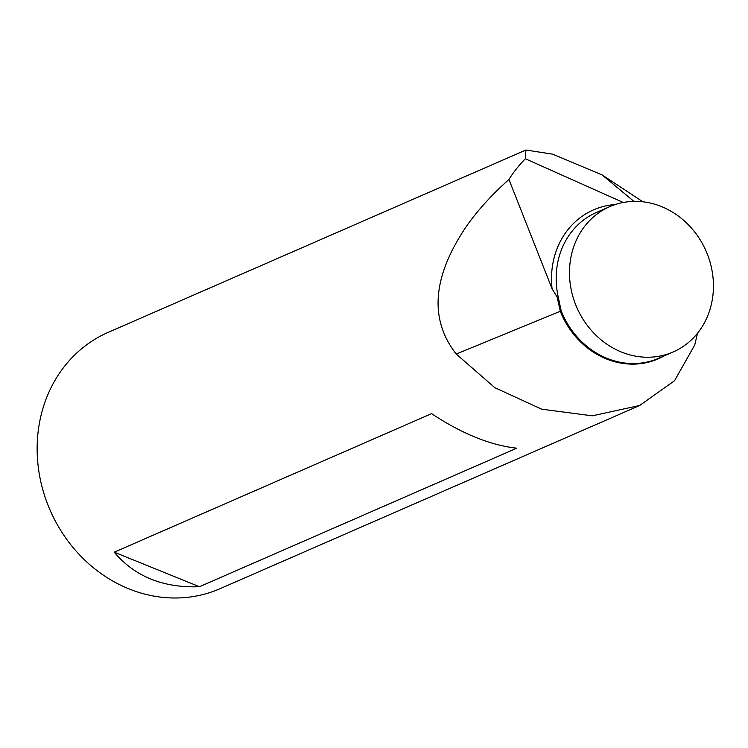 <?xml version="1.0" encoding="UTF-8"?>
<svg xmlns="http://www.w3.org/2000/svg" width="748" height="748" viewBox="0 0 748 748"><rect width="100%" height="100%" fill="white"/><g stroke="black" fill="none" stroke-linecap="round" stroke-linejoin="round"><path stroke-width="1.12" d="M571.537 291.281A79.279 70.508 66.4 0 0 673.172 351.962A79.279 70.508 66.4 0 0 710.6 307.334A79.279 70.508 66.4 0 0 687.739 224.129A79.279 70.508 66.4 0 0 609.742 206.654A79.279 70.508 66.4 0 0 571.537 291.281M609.742 206.654L596.455 212.451A79.279 70.508 66.4 0 0 558.251 297.078L561.187 310.878A79.279 70.508 66.4 0 0 658.745 358.264L673.172 351.962M642.897 201.801L602.14 174.929L552.735 154.191L525.881 150.021L525.386 158.772A139.839 124.374 -113.6 0 0 508.93 179.445L501.328 186.439C487.836 199.249 476.345 212.329 466.864 225.681C432.428 276.311 428.894 319.097 456.243 354.038L494.811 387.67L541.739 409.193L592.304 415.823L639.652 405.481L674.528 380.751L694.742 344.978L697.538 333.197M525.881 150.021L108.17 332.374A139.839 124.374 66.4 0 0 50.135 510.295A139.839 124.374 66.4 0 0 220.062 588.685L639.671 405.51M114.238 552.183L431.587 413.644C461.927 433.747 490.333 445.256 516.793 448.192L199.445 586.722C163.186 588.068 134.79 576.558 114.238 552.183L199.445 586.722M623.252 202.484L525.386 158.772M558.251 297.078L557.195 297.152L552.08 288.793A82.804 73.641 -113.6 0 1 615.324 204.522M508.93 179.445L552.08 288.793M664.018 355.954A79.606 70.808 -113.6 0 1 560.289 311.252L561.187 310.878M456.243 354.038L560.289 311.252L557.195 297.152M602.14 174.929L633.911 201.38"/></g></svg>
